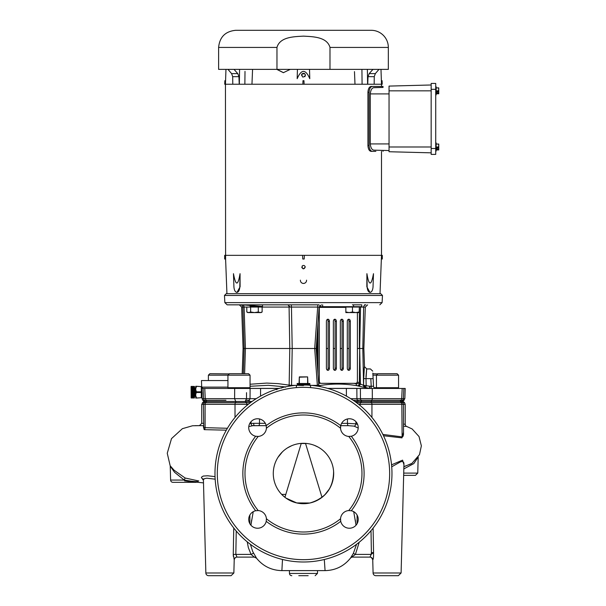 <?xml version="1.0" encoding="UTF-8"?>
<svg xmlns="http://www.w3.org/2000/svg" width="606" height="606" viewBox="0 0 606 606"><rect width="100%" height="100%" fill="white"/><g stroke="black" fill="none" stroke-linecap="round" stroke-linejoin="round"><path stroke-width="0.91" d="M303.598 561.997L303.477 561.997A88.499 88.499 0 0 1 214.978 473.498A88.499 88.499 0 0 1 303.477 385.007A88.499 88.499 0 0 1 391.968 473.498A88.499 88.499 0 0 1 303.477 561.997L303.515 561.997M381 401.46L370.092 401.46M214.297 401.46L236.098 401.46L235.401 402.672L205.661 402.672A2.326 1.909 90 0 0 205.101 404.316L201.737 404.316L203.434 404.316L204.116 402.672L205.661 402.672L206.661 401.46L248.839 401.46M203.434 423.329L201.737 423.329L201.737 404.316L203.639 401.46L236.772 401.46M205.79 401.46L206.169 401.46M206.904 401.46L211.199 401.46M211.32 401.46L212.153 401.46M204.116 402.672L205.336 401.46L206.343 401.46M250.498 402.611L249.687 401.46L252.081 401.46L249.967 401.46M368.971 401.46L401.619 401.46L402.77 402.672M356.533 402.672L401.293 402.672L400.521 401.46M401.24 401.46L403.316 401.46L404.528 402.672L396.892 402.672M250.725 401.46L243.059 401.46M242.801 401.46L237.711 401.46M237.764 401.46L240.756 401.46M256.179 398.703L246.513 398.665L245.15 401.46L247.778 401.46M250.081 401.46L252.005 401.46M355.389 401.46L361.805 401.46L360.918 400.255L371.955 400.255L371.236 401.46L402.899 401.46L404.853 398.665L405.209 388.454L402.179 388.454L405.209 388.454M366.312 401.46L370.857 401.46L371.554 402.672A2.326 1.326 90 0 1 371.94 404.316L371.94 417.428L371.94 404.316L401.846 404.316L402.111 436.888L403.035 436.335L403.505 434.464L403.513 404.316L404.808 404.316M381.076 401.46L393.93 401.46L381.076 401.46M184.55 480.876C192.352 481.982 196.829 482.179 197.98 481.467C196.647 481.868 192.072 481.406 184.254 480.066L170.604 480.066L170.241 466.188L174.566 472.286L184.254 480.066L185.133 478.013L174.036 470.18L170.18 465.764M233.863 572.988L231.075 575.7L208.638 575.7A2.788 2.788 0 0 1 205.851 572.988L233.863 572.988L234.211 559.83L233.265 554.407L233.749 527.993L233.265 554.407L235.84 554.407L236.242 531.045M249.869 515.062L249.869 523.713M258.224 436.441L255.649 436.244A8.848 8.848 0 0 1 256.936 418.784A8.848 8.848 0 0 1 266.223 425.677L266.413 428.245A8.848 8.848 0 0 1 258.224 436.441A58.494 58.494 0 0 0 258.224 510.563L255.649 510.752A8.848 8.848 0 0 0 257.588 528.235A8.848 8.848 0 0 0 266.223 521.327A60.623 60.623 0 0 0 340.731 521.327L340.542 518.759A8.848 8.848 0 0 1 349.367 510.54M258.224 510.563L258.224 510.563A8.848 8.848 0 0 1 266.413 518.759L266.223 521.327M266.435 519.547A8.848 8.848 0 0 0 266.413 518.759A58.494 58.494 0 0 0 340.542 518.759A8.848 8.848 0 0 0 349.367 528.235A8.848 8.848 0 0 0 351.306 510.752L348.73 510.563A58.494 58.494 0 0 0 348.73 436.441A8.848 8.848 0 0 1 340.731 425.677A8.848 8.848 0 0 1 358.191 426.965A8.848 8.848 0 0 1 351.298 436.244L348.73 436.441M296.304 387.537A2.326 1.189 86 0 1 297.341 385.219M309.083 385.181L309.613 385.219A2.326 1.189 -86 0 1 310.643 387.537M276.215 389.31L276.313 389.279A0.462 0.409 72.1 0 1 276.866 389.719M284.971 386.961L285.911 386.764M285.812 386.787A0.462 0.417 78.5 0 0 285.487 387.242M276.313 389.279L280.214 388.12M281.525 387.772L281.896 387.673A0.462 0.417 75.9 0 0 281.593 388.128M281.896 387.673L283.631 387.257M289.494 560.883A88.499 88.499 0 0 0 290.638 561.058L291.865 561.232A88.499 88.499 0 0 0 293.668 561.451L291.547 561.186M318.029 560.792A88.499 88.499 0 0 0 323.452 559.709M323.324 559.739L322.672 559.891M320.65 560.315L321.506 560.141M311.226 561.656A88.499 88.499 0 0 1 310.211 561.739L309.863 561.77M307.287 561.913A88.499 88.499 0 0 0 308.439 561.86L309.348 561.8A88.499 88.499 0 0 1 309.31 561.807M310.264 561.739L310.946 561.679M311.128 561.664L311.613 561.618M295.501 561.633L296.432 561.717M295.857 561.671L295.327 561.618M311.075 385.333L309.613 385.219M296.554 385.28L294.887 385.424M300.894 561.959L301.409 561.974M304.098 561.997L304.629 561.989M305.113 561.982L305.833 561.967M306.06 561.959L305.288 561.982M308.666 385.158L309.378 385.211M309.795 384.969L297.41 385.211L297.349 384.431L309.787 383.681M297.864 561.815L298.75 561.868A91.468 89.968 92.5 0 0 299.796 561.921A90.105 89.287 92.5 0 0 299.985 561.929L300.137 561.936A90.105 89.287 92.5 0 0 300.182 561.936L300.432 561.944A90.105 89.287 92.5 0 0 300.462 561.944M299.614 561.913L298.894 561.876M296.864 561.747L295.751 561.656M283.813 559.785A88.499 88.499 0 0 0 284.956 560.035L286.183 560.292A88.499 88.499 0 0 0 287.986 560.633L285.865 560.224M312.378 561.55L312.802 561.504M316.711 561.005L317.65 560.853M314.128 561.353L315.824 561.133M266.216 425.654L254.482 425.654A2.326 0.818 90 0 1 253.664 423.329L251.028 423.389A2.326 1.636 -95.2 0 0 252.74 425.707L266.216 425.654L252.407 425.654M215.032 476.619L207.669 475.778L203.222 476.051L201.397 477.255L201.73 478.217L203.086 478.914M195.034 425.654L203.434 425.654M203.396 426.829L204.184 429.646L226.311 430.177M248.824 426.579A2.326 1.591 -110.6 0 1 248.801 426.579L252.74 425.707M198.616 480.944L185.133 478.013M341.602 423.359L347.458 423.367L347.458 418.973M355.927 421.678L355.927 423.844L347.458 423.367A2.326 1.007 -89.9 0 0 348.405 425.685L354.048 426.124L358.207 428.033M382.878 434.434L401.846 436.858A2.326 1.894 -79.8 0 0 401.983 437.873L403.513 432.252M403.513 424.026L405.209 424.344C405.74 426.01 406.232 426.715 406.694 426.457L403.513 426.185M357.085 523.705L357.085 515.07M350.556 558.028L355.411 554.407L353.359 553.376L350.548 558.028A2.326 2.326 90 0 1 352.389 557.119L369.986 557.119L371.114 554.581M373.107 528.121L373.554 552.611C373.644 556.808 373.387 559.217 372.766 559.83A2.788 2.78 -90 0 0 369.986 557.119L352.397 557.119M250.899 525.19L253.232 511.684M250.407 544.317L252.717 551.551L256.535 558.194A2.788 2.788 90 0 0 254.331 557.119L236.999 557.119L235.84 554.407L251.051 554.407L254.331 557.119L236.969 557.119A2.788 2.78 90 0 0 234.189 559.83M403.657 475.362L415.443 475.362L403.657 475.362M403.823 468.9L413.822 463.582L418.155 457.075M391.718 466.794L400.892 461.643L402.778 461.598L403.717 462.469L403.96 463.757L401.104 572.988L398.316 575.7L375.871 575.7L398.316 575.7M298.781 575.7L308.174 575.7M259.497 425.654L256.626 425.654M403.937 464.658L402.581 460.151L391.544 464.832M266.413 428.245A58.494 58.494 0 0 1 340.542 428.245L340.731 425.677L348.405 425.685M357.631 424.442L355.927 423.844A2.326 1.613 -74.3 0 1 354.048 426.124M383.515 435.744L401.983 437.873M353.684 511.509L356.048 525.19M353.359 553.376L356.563 544.309M289.403 570.617L289.479 573.435A2.326 2.326 0 0 0 291.804 575.7M359.222 542.234L355.411 554.407L371.114 554.407L373.554 552.611L371.395 552.611L371.008 530.689M401.104 572.988L373.084 572.988A2.788 2.788 0 0 0 375.871 575.7M253.513 553.18L251.051 554.407L248.362 547.68L247.225 541.817M203.434 404.316L203.737 427.222L204.881 427.662L227.409 428.275M199.685 425.654L201.094 425.654M205.851 572.988L203.419 479.808L204.328 478.702L206.767 478.187L215.16 479.179M382.394 575.7L391.787 575.7M303.477 503.7A30.194 30.194 0 0 1 273.283 473.498A30.194 30.194 0 0 1 303.477 443.304A30.194 30.194 0 0 1 333.671 473.498A30.194 30.194 0 0 1 303.477 503.7M293.387 501.957L296.735 502.935L285.956 498.094L282.775 495.481M285.191 494.405L281.684 494.405M322.006 497.344L305.553 443.509L306.636 443.471L303.477 443.304L300.318 443.471L301.212 443.516L284.926 497.321M333.648 472.385L333.588 471.248C333.55 487.732 325.634 498.321 309.833 503.018L312.954 502.169M307.189 443.554L306.78 443.486M305.553 443.509L301.212 443.516M299.758 443.554L300.182 443.486M233.265 554.407L233.34 556.353M215.16 575.7L224.553 575.7M170.604 480.066A2.326 2.326 0 0 0 172.922 482.323L196.177 482.323L198.753 480.884M349.003 348.495L347.299 348.495M342.042 348.495L340.33 348.495M335.073 348.495L333.368 348.495M328.111 348.495L326.407 348.495M317.998 348.495L316.203 348.495L319.12 307L321.438 304.833M315.658 348.495L292.206 348.495L291.456 307.075L262.133 307.075M387.507 401.46C377.19 401.46 377.19 401.46 387.507 401.46C397.824 401.46 397.824 401.46 387.507 401.46L392.938 401.46M393.392 401.46L399.263 401.46M375.849 388.454A2.326 2.326 0 0 1 373.531 386.249L371.213 386.249L371.213 388.454L366.857 388.454M204.184 429.646A2.326 1.909 -88.4 0 0 205.101 427.669L205.101 404.316L235.014 404.316A2.326 1.326 90 0 1 235.401 402.672L246.407 402.672L245.551 401.46L251.445 401.46M204.767 388.454L205.245 398.665L203.571 398.725L203.101 388.454L234.681 388.454L234.613 398.665L234.681 388.454L250.104 388.454L250.028 398.665L248.665 401.46M246.536 392.658L246.513 398.665L234.613 398.665L235.711 401.46M238.09 401.46L239.249 401.46M240.643 401.46L241.809 401.46M243.104 401.46L244.135 401.46M357.154 401.46L358.29 401.46L357.411 400.255L360.918 400.255L353.184 400.286L357.411 400.255L356.926 398.665L350.776 398.703M361.85 401.46L362.736 401.46M363.948 401.46L365.054 401.46M366.418 401.46L367.615 401.46M401.437 401.46L402.664 400.301M368.872 401.46L367.698 401.46M363.842 401.46L362.82 401.46M249.945 401.46L249.308 401.46M243.014 401.46L241.892 401.46M240.529 401.46L239.347 401.46M237.969 401.46L236.87 401.46M201.828 389.643L202.101 398.665L203.563 398.665L202.101 398.665L202.805 400.255L204.237 400.255L202.805 400.255L204.048 401.46L206.207 401.46M207.01 401.46L207.426 401.46M213.835 401.46L213.244 401.46M212.236 401.46L211.259 401.46M251.414 401.46L252.081 401.46M354.874 401.46L362.782 401.46M363.441 401.46L367.956 401.46M371.804 401.46L390.764 401.46M236.098 401.46L230.871 401.46M346.374 389.241L346.412 396.119L346.367 388.454L372.273 388.454L372.334 398.665L360.441 398.665L360.918 400.255M381 398.665L372.334 398.665L371.955 400.255L401.111 400.255L400.089 401.46M401.702 398.665L401.111 400.255L402.672 400.301L403.384 398.725L401.702 398.665L402.179 388.454L372.273 388.454L372.334 398.665L401.702 398.665M234.613 398.665L205.245 398.665L206.866 401.46M202.518 388.454L202.237 387.136C201.268 378.508 201.268 378.508 202.237 387.136C201.268 378.508 201.268 378.508 202.237 387.136L227.939 387.136M250.104 388.454L279.018 388.454L250.104 388.454L260.58 388.454L260.542 396.119M327.929 388.454L346.367 388.454L327.929 388.454M401.134 388.454L397.831 388.454L398.566 387.711L376.44 387.711L376.44 375.175L377.917 373.705L397.089 373.705L398.566 375.175L372.948 375.175M372.114 388.454L371.213 388.454M366.827 388.454L360.396 388.454L360.441 398.665L356.926 398.665L356.851 388.454L346.367 388.454M246.551 388.454L242.445 388.454M238.302 388.454L244.968 388.454M350.298 388.454L356.851 388.454M361.146 388.454L364.35 388.454M372.841 373.091L373.478 385.264M373.129 378.629C372.622 368.948 372.622 368.948 373.129 378.629L373.531 386.249L373.129 378.629L370.811 378.629C370.304 366.107 370.304 366.107 370.811 378.629L371.213 386.249L369.819 386.249L369.296 388.393A8680.17 8266.552 -164.7 0 0 365.645 387.552L365.32 387.552A2.326 2.265 90 0 1 363.57 385.371L359.426 383.598L356.154 383.719L356.139 383.28M365.979 376.864C366.88 366.039 366.888 366.63 365.994 378.629L363.721 378.583L363.57 385.371L362.812 348.495L363.661 307.075A2.326 2.257 90 0 1 365.918 304.833L364.501 304.833M288.827 386.227A2.326 1.636 99.6 0 0 289.16 385.121L277.995 383.628L266.754 383.083L250.058 384.242M285.244 386.901L268.269 385.302L250.058 386.272M291.524 385.817A2.326 0.447 90 0 0 291.539 385.371L289.16 385.121L289.789 348.495L244.15 348.495L242.817 307.075L241.635 307.075L239.317 304.833M317.392 386.105A2.326 0.523 90 0 1 317.355 385.371L314.696 348.495L317.68 307.075A2.326 0.53 90 0 1 318.218 304.833L313.794 304.833M320.9 386.734L319.642 386.06A2.326 1.598 -73.9 0 1 319.415 386.075M319.15 386.037L318.756 384.712L317.355 385.371L311.484 385.371M363.698 376.417C364.547 363.183 364.554 363.903 363.721 378.583M365.32 387.552L358.267 386.06A2.326 1.621 106.3 0 0 360.418 383.886L359.676 348.495L359.381 382.333L357.101 382.356M358.267 386.06A1091.277 783.543 -78.3 0 0 357.275 385.772C344.2 383.5 331.323 383.5 318.642 385.772M370.811 378.629L365.994 378.629L366.168 385.408L365.645 387.552L363.895 385.371L369.819 386.249L369.819 388.454A2.326 2.28 90 0 1 369.296 388.393L327.717 388.393M303.477 295.448L224.478 295.448L226.243 293.683L380.712 293.683L382.477 295.448L303.477 295.448M303.477 304.833L227.174 304.833L224.849 302.629L224.478 295.448M322.65 304.833L322.65 306.689L353.533 306.689L353.533 304.833L352.397 304.833M292.569 304.833L287.433 304.833A2.326 1.644 -90 0 1 289.077 307.075L289.789 348.495L292.206 348.495L291.539 385.371L295.463 385.371M246.801 307.075L244.089 307.075A2.326 1.644 90 0 0 242.445 304.833L262.489 306.462L262.489 304.833L265.027 304.833M318.218 304.833L291.009 304.833A2.326 0.454 90 0 1 291.456 307.075L318.567 307.075M319.051 304.833L314.378 304.833M305.409 304.833L295.683 304.833M359.123 311.992L355.805 312.582L359.123 312.582L359.381 307.075A2.326 1.644 90 0 0 359.35 306.689M360.509 306.689A2.326 1.644 -90 0 1 360.54 307.075L359.381 307.075L359.381 348.495L357.411 348.495M357.896 306.689L357.858 306.697A0.682 0.485 90 0 0 357.472 307.053L358.699 307.053M244.612 373.705L245.422 348.495L244.089 307.075L242.817 307.075A2.326 2.28 90 0 0 240.544 304.833M363.661 307.075L360.54 307.075L359.676 348.495L363.865 348.495L365.312 307.075L363.661 307.075M357.048 382.469L359.381 382.333L359.426 383.598A2.326 1.621 -73.8 0 1 357.275 385.772A2.326 1.613 99.3 0 1 356.154 383.719L353.745 383.34M316.135 348.495L318.756 384.712M243.339 373.705L244.15 348.495L243.082 348.495L241.635 307.075M357.411 312.582L357.411 380.992A2.348 1.659 -90 0 1 355.752 383.34L320.968 383.34A2.348 1.659 -90 0 1 319.309 380.992L319.309 307.378L345.852 307.378M334.224 319.445A2.136 1.507 -90 0 1 335.073 321.369L335.073 368.198A2.136 1.507 -90 0 1 334.224 370.122M336.391 321.369L336.391 368.198A2.136 1.507 -90 0 1 334.876 370.334A2.136 1.507 -90 0 1 333.368 368.198L333.368 321.369A2.136 1.507 -90 0 1 334.876 319.233A2.136 1.507 -90 0 1 336.391 321.369L335.073 321.369M347.299 368.198L347.299 321.369A2.136 1.507 -90 0 1 348.806 319.233A2.136 1.507 -90 0 1 350.321 321.369L350.321 368.198A2.136 1.507 -90 0 1 348.806 370.334A2.136 1.507 -90 0 1 347.299 368.198M341.186 319.445A2.136 1.507 -90 0 1 342.042 321.369L342.042 368.198A2.136 1.507 -90 0 1 341.186 370.122M343.352 321.369L343.352 368.198A2.136 1.507 -90 0 1 341.845 370.334A2.136 1.507 -90 0 1 340.33 368.198L340.33 321.369A2.136 1.507 -90 0 1 341.845 319.233A2.136 1.507 -90 0 1 343.352 321.369L342.042 321.369M326.407 368.198L326.407 321.369A2.136 1.507 -90 0 1 327.914 319.233A2.136 1.507 -90 0 1 329.429 321.369L329.429 368.198A2.136 1.507 -90 0 1 327.914 370.334A2.136 1.507 -90 0 1 326.407 368.198M317.998 373.811L317.998 323.18M322.65 306.689L319.748 306.697A0.682 0.485 -90 0 0 319.309 307.378M353.533 304.833L361.774 304.833L361.774 306.689L353.533 306.689M327.255 319.445A2.136 1.507 -90 0 1 328.111 321.369L328.111 368.198A2.136 1.507 -90 0 1 327.255 370.122M348.147 319.445A2.136 1.507 -90 0 1 349.003 321.369L349.003 368.198A2.136 1.507 -90 0 1 348.147 370.122M320.968 383.34L319.657 383.34A2.348 1.659 -90 0 1 318.62 382.833M194.435 386.439L191.14 386.423L194.488 386.476L194.428 397.877M191.201 395.93L194.435 395.824L191.201 395.93M191.201 388.249L194.375 388.469L191.14 388.294L194.435 388.037L191.201 387.742L194.375 387.931M191.201 388.529L194.375 388.469M194.375 394.998L194.435 394.354L191.14 394.354L191.201 395.279L194.375 395.279L191.201 394.998M191.201 395.279L194.375 395.582L191.201 395.309M191.155 397.748L191.087 386.476L194.42 386.53M191.14 396.642L194.375 396.695L191.201 396.453L194.375 396.203L191.14 396.407L194.435 396.642M194.435 394.354L194.375 392.968M191.201 392.968L194.435 392.605L191.201 392.536L194.375 392.536L191.14 392.885L194.375 393.256M191.14 392.885L194.428 392.885M191.14 392.529L194.435 392.529L191.14 392.605M194.375 387.742L191.201 387.742M194.375 386.673L191.201 386.673M194.435 387.173L191.14 387.136L194.435 387.173M194.435 387.363L191.14 387.317L194.435 387.363M191.201 387.469L194.375 387.469M194.435 387.984L191.14 387.984M194.435 392.249L194.375 388.757M191.201 388.757L194.375 389.06M194.375 388.817L191.201 388.817M191.201 389.06L191.201 389.696L194.375 389.696M194.435 389.09L191.14 389.09M194.375 389.438L191.201 389.438M194.435 389.4L191.14 389.4M191.201 389.696L191.201 390.37L194.375 390.37M194.435 389.719L191.14 389.719M194.375 390.105L191.201 390.105M191.201 390.37L191.201 391.082L194.375 391.082M194.435 390.393L191.14 390.393M194.375 390.802L191.201 390.802M194.435 390.741L191.14 390.741M191.201 391.082L191.201 391.802L194.375 391.802M194.435 391.09L191.14 391.09M194.375 391.514L191.201 391.514M191.201 391.802L191.14 392.249M194.435 391.809L191.14 391.809M194.375 392.249L191.201 392.249M194.435 392.968L191.14 392.968M194.375 392.976L191.201 392.976M191.201 393.256L191.201 393.961L194.375 393.961M194.435 393.673L191.14 393.673M194.375 393.688L191.201 393.688M191.201 393.961L191.14 394.354M194.435 394.014L191.14 394.014M194.375 394.377L191.201 394.377M191.201 394.642L194.375 394.642M194.435 394.68L191.14 394.68M194.435 395.309L191.14 395.309M194.435 395.885L191.14 395.885M194.375 396.203L191.201 396.203M194.435 396.407L191.14 396.407M191.14 396.862L194.435 396.862M191.201 397.112L194.375 397.112L191.185 397.059M191.14 397.241L194.397 397.241M194.435 397.877L191.14 397.824L194.375 397.869L194.397 397.4M194.435 397.4L191.14 397.362L194.375 397.566M194.375 397.453L191.201 397.453M194.375 397.718L191.201 397.718M194.375 397.809L191.201 397.809L194.375 397.794M194.375 397.96L191.201 397.968M191.201 397.975L194.375 397.975M194.435 397.059L191.14 397.059M194.397 387.098L191.14 387.136M191.201 397.93L194.375 397.93M191.201 397.688L194.375 397.688M194.375 397.597L191.201 397.597M191.201 397.422L194.375 397.422M191.201 397.074L194.375 397.074M194.435 395.604L191.14 395.604M194.435 394.998L191.14 394.998M191.201 394.968L194.375 394.968M194.375 394.711L191.201 394.711M191.201 394.301L194.375 394.301M194.375 394.036L191.201 394.036M191.201 393.612L194.375 393.612M194.375 393.332L191.201 393.332M194.435 393.317L191.14 393.317M191.201 392.165L194.375 392.165M194.375 391.877L191.201 391.877M191.201 391.438L194.375 391.438M194.375 391.158L191.201 391.158M194.435 391.446L191.14 391.446M191.201 390.726L194.375 390.726M194.375 390.446L191.201 390.446M191.201 390.029L194.375 390.029M194.375 389.764L191.201 389.764M194.435 390.052L191.14 390.052M191.201 389.37L194.375 389.37M194.375 389.12L191.201 389.12M194.435 388.794L191.14 388.794M194.435 388.234L191.14 388.234M194.375 387.992L191.201 387.992M194.435 387.742L191.14 387.742M194.375 387.514L191.201 387.514M191.201 386.643L194.375 386.643M202.003 394.226L201.881 390.681M201.646 388.385L201.306 396.347M202.063 392.536C202.003 399.074 201.912 395.286 201.828 389.272M195.73 396.347L195.268 396.347L195.268 387.984L195.73 387.984M196.427 386.62L195.73 388.764L195.73 386.272L201.306 386.62L196.427 386.272M196.427 398.066L201.306 397.718L195.73 398.066L195.73 388.764M195.73 389.673L196.427 391.817L195.73 394.657M196.427 392.514L201.306 392.514L201.306 391.817L196.427 391.817M201.306 391.817L201.306 386.62M195.73 395.574L196.427 397.718M201.306 397.718L201.306 392.514M309.393 385.196L308.772 385.083M309.81 384.818L309.848 383.507C307.371 383.787 287.577 384.075 303.477 384.371C311.242 384.56 311.302 384.749 303.674 384.946C295.864 385.136 295.796 385.333 303.477 385.53M309.795 384.802L309.181 384.727M307.962 384.795L309.439 384.886M297.508 384.378L297.107 383.507L309.848 383.507L298.819 384.007C295.796 384.166 297.349 384.325 303.477 384.492M298.16 384.181L299.258 384.234M298.326 384.295L297.493 384.234M308.416 383.507L300.682 384.075C295.38 384.257 296.311 384.446 303.477 384.628M299.053 383.507L299.326 376.902L307.621 376.902L307.901 383.507M228.674 388.454L227.939 387.711L227.939 375.175L229.409 373.705L248.589 373.705L250.058 375.175L208.388 375.175L208.388 380.553M227.939 387.711L250.058 387.711L250.058 375.175M229.22 373.894L209.858 373.705L208.388 375.175M372.872 373.705L377.727 373.894M374.152 387.711L376.44 387.711L377.182 388.454M359.123 307.053L345.852 307.053L345.852 312.582L349.17 312.582L345.852 311.992M352.487 311.992L349.17 312.582L355.805 312.582L352.487 311.992L352.487 307.053L354.934 307.053M349.238 306.689L348.064 306.871L349.359 307.053M255.209 305.909L250.058 306.295L250.998 305.666M255.952 306.765L258.891 307.053M254.467 306.871L257.595 307.053M250.058 306.295L251.725 306.712M250.376 306.409L254.467 306.681M256.444 306.022L250.043 306.5M262.133 311.992L261.103 312.582L247.831 312.582L246.801 311.992L246.801 307.053L262.133 307.053L262.133 311.992L260.216 312.582L258.3 311.992L258.3 307.053M258.3 311.992L254.467 312.582L250.634 311.992L248.718 312.582L246.801 311.992M250.634 311.992L250.634 307.053M255.952 306.053L257.914 306.341L250.998 307.053M258.876 307.03L257.914 306.469L252.013 307.053M262.489 306.462L257.982 306.901M256.459 306.977L254.755 306.878M254.755 306.666L254.755 306.151M254.467 305.841L258.785 306.333L257.095 306.833M255.937 306.947L254.755 307.053M235.749 30.3L371.205 30.3A17.127 17.127 0 0 1 388.332 47.427L329.99 47.427C327.013 36.754 312.666 36.671 303.477 36.14C294.289 36.671 279.934 36.754 276.965 47.427L276.965 69.379L218.614 69.379L218.614 47.427C219.63 37.027 225.341 31.315 235.749 30.3M388.332 47.427L388.332 69.379L329.99 69.379L329.99 47.427M237.757 73.606L234.037 69.379L227.992 69.402L231.59 73.606L237.757 73.606L238.938 76.659L239.226 84.242L232.787 84.242L232.696 76.659L231.59 73.606M368.016 76.659L369.198 73.606L372.91 69.402L378.962 69.379L375.356 73.606L374.25 76.659L374.167 84.242L367.728 84.242L368.016 76.659L374.25 76.659M304.098 84.242L302.849 84.242L302.977 80.704L303.977 80.704L304.098 84.242L362.085 84.242L361.926 69.379L362.085 84.242L367.6 84.242L367.372 69.379M354.995 84.242L354.472 71.614M382.091 80.704L381.379 80.704L381.5 84.242L382.212 84.242L382.091 80.704M302.849 84.242L251.96 84.242L252.573 69.379L251.96 84.242L239.347 84.242L239.582 69.379M244.869 84.242L244.998 71.394M225.962 69.379L225.447 84.242L232.787 84.242M225.447 84.242L224.735 84.242L224.864 80.704L225.568 80.704M374.167 84.242L381.5 84.242M329.99 69.379L276.965 69.379L283.51 72.682M290.213 69.379L283.388 72.682L276.783 69.379M309.522 69.379L309.772 78.697C305.575 68.963 301.379 68.963 297.182 78.697L297.425 69.379M302.061 73.864C303.818 72.841 304.962 73.311 305.477 75.28C303 78.03 301.864 77.553 302.061 73.864M304.894 76.689L305.439 74.886M304.977 73.955L302.22 73.72M301.735 74.288L301.477 75.28M240.052 273.677C237.953 286.153 235.757 286.153 233.469 273.677L233.916 286.797C234.189 290.206 235.181 292.069 236.901 292.387C238.62 292.069 239.582 290.206 239.809 286.797L240.052 273.677L240.097 286.797L237.022 292.38M369.925 292.38L366.85 286.797L366.903 273.677L367.145 286.797C367.365 290.206 368.334 292.069 370.046 292.387C371.766 292.069 372.766 290.206 373.038 286.797L373.478 273.677C371.19 286.153 369.001 286.153 366.903 273.677M302.765 259.02L302.576 255.338L302.765 259.02L304.182 259.02L304.379 255.338L224.659 255.338L224.659 259.02L225.599 259.02L226.932 293.683M380.015 293.683L381.363 259.02L382.295 259.02L382.295 255.338L304.379 255.338L304.182 259.02M431.161 89.332L431.161 83.431L435.722 83.431L435.722 154.394L431.161 154.394L431.161 89.332L435.722 89.332M435.722 94.937L436.153 94.937L436.153 86.726L435.722 86.726L436.153 86.726M435.722 151.099L436.153 151.099L436.153 142.887L435.722 142.887L436.153 142.887M438.282 144.046A3.325 2.878 180 0 1 438.752 145.516L438.752 144.046L436.153 144.046M438.752 147.879L438.752 145.516A3.325 2.878 180 0 1 438.282 146.993A3.325 2.878 0 0 1 438.691 147.917A4.401 2.197 0 0 0 438.752 147.879L438.752 149.947L436.153 149.947M438.691 147.917L437.009 147.917L437.009 149.023L438.691 149.023A3.325 2.878 0 0 1 438.282 149.947M438.282 146.993L436.153 146.993M437.009 149.023L437.009 147.917M438.282 87.878A3.325 2.878 180 0 1 438.752 89.355L438.752 87.878L436.153 87.878M438.752 91.718L438.752 89.355A3.325 2.878 180 0 1 438.282 90.832A3.325 2.878 0 0 1 438.691 91.748A4.401 2.197 0 0 0 438.752 91.718L438.752 93.778L436.153 93.778M438.691 91.748L437.009 91.748L437.009 92.854L438.691 92.854A3.325 2.878 0 0 1 438.282 93.778M438.282 90.832L436.153 90.832M437.009 92.854L437.009 91.748M435.722 83.431L431.161 83.431M431.161 152.833L389.044 151.735L389.044 86.09L431.161 84.984M225.455 84.242L225.599 259.02M371.046 86.461C369.198 86.825 368.16 88.794 367.925 92.362L367.933 145.463L367.933 92.362C368.16 88.794 369.198 86.825 371.046 86.461A1756.09 1516.318 89.9 0 1 371.743 86.461A1756.09 1516.318 89.9 0 1 372.273 86.461L372.266 86.461C370.402 86.802 369.342 88.771 369.099 92.362L369.092 145.463C369.342 149.053 370.402 151.015 372.273 151.356C370.402 151.015 369.342 149.053 369.099 145.463L369.092 92.362L367.933 92.362M375.856 151.356L371.046 151.356C369.198 150.992 368.16 149.031 367.925 145.463L369.092 145.463M371.046 151.356A2736.135 2362.552 90.1 0 1 371.743 151.356A2736.135 2362.552 90.1 0 1 372.273 151.356L371.743 151.356M371.743 86.461L383.03 86.461L383.03 87.431L373.894 87.673L383.03 87.431M389.044 93.9L370.289 93.9C370.69 89.991 371.895 87.915 373.894 87.673M370.289 93.9L370.289 143.925L389.044 143.925M373.894 150.152L389.044 150.546L373.894 150.152C371.895 149.902 370.69 147.826 370.289 143.925M381.356 259.02L381.5 255.338M302.235 265.92C302.083 269.117 303.076 269.526 305.212 267.132C304.757 265.428 303.765 265.019 302.235 265.92M303.477 283.426A3.075 3.075 0 0 0 306.462 281.108A3.075 3.075 0 0 1 300.493 281.108A3.075 3.075 0 0 0 303.477 283.426M306.538 280.669A3.075 3.075 0 0 0 306.545 280.154A3.075 3.075 0 0 1 306.538 280.669M300.402 280.154A3.075 3.075 0 0 0 300.417 280.707A3.075 3.075 0 0 1 300.402 280.154M305.083 266.473L305.212 267.132C304.053 269.375 302.894 269.375 301.743 267.132M255.649 436.244A60.623 60.623 0 0 0 255.649 510.752M303.477 559.671A86.173 86.173 0 0 1 217.304 473.498A86.173 86.173 0 0 1 303.477 387.325A86.173 86.173 0 0 1 389.65 473.498A86.173 86.173 0 0 1 303.477 559.671M266.223 425.677A60.623 60.623 0.1 0 1 340.731 425.677M351.306 510.752A60.623 60.623 0 0 0 351.298 436.244M259.497 418.973L259.497 423.329A2.326 1.007 -90 0 1 258.489 425.654M265.33 423.329L253.664 423.329M358.654 404.316L360.062 404.316L360.062 405.459M361.403 401.46L360.54 402.672A2.326 1.644 90 0 0 360.062 404.316L400.793 404.316M401.846 404.316L403.513 404.316L402.831 402.672L401.293 402.672A2.326 1.909 90 0 1 401.846 404.316M404.573 404.316L403.513 404.316M371.114 554.407L371.395 552.611M324.308 559.512L325.066 570.617L281.888 570.617L282.487 559.474M251.679 519.903L250.96 525.25M295.114 387.734A86.173 86.173 0 0 0 230.28 518.986A86.173 86.173 0 0 0 376.667 518.986A86.173 86.173 0 0 0 311.84 387.734M403.717 473.097L417.761 473.097L415.443 475.362M372.766 559.83L372.743 559.83C371.796 557.732 370.872 556.823 369.955 557.119M355.995 525.25L355.267 519.857M289.479 573.435L317.468 573.435L315.15 575.7M249.717 423.564L251.028 423.389L251.028 421.678M333.588 471.21L333.588 471.248C333.55 487.732 325.634 498.321 309.833 503.018L296.735 502.935M250.422 402.672L246.407 402.672A2.326 1.644 90 0 1 246.892 404.316L235.014 404.316L235.014 417.428M248.293 404.316L246.892 404.316L246.892 405.459M221.887 402.672L213.153 402.672M202.419 402.672L211.865 402.672M357.267 401.46L356.449 402.611M246.028 400.255L249.543 400.255M402.71 400.255L404.149 400.255M403.384 398.665L404.853 398.665M381 400.255L371.955 400.255M400.664 398.665L394.006 398.665M203.571 398.725L204.283 400.301L225.947 400.255M360.441 398.665L360.418 392.658M237.582 388.393A2.326 2.28 -90 0 1 237.067 388.454M279.237 388.393L249.384 388.393M382.477 295.448L382.098 302.629L224.849 302.629M316.688 355.23L316.688 341.761M319.544 383.333L318.665 383.469M336.391 368.198L335.073 368.198M343.352 368.198L342.042 368.198M319.309 380.992L318.498 380.992M319.748 306.697L319.748 305.56M329.429 368.198L328.111 368.198M329.429 321.369L328.111 321.369M350.321 368.198L349.003 368.198M350.321 321.369L349.003 321.369M307.621 383.507L307.621 376.902L299.326 377.174L299.326 383.507M276.965 47.427L218.614 47.427M369.198 73.606L375.356 73.606M232.696 76.659L238.938 76.659M431.161 148.493L435.722 148.493M389.044 90.832L431.161 90.832M389.044 146.993L431.161 146.993M203.366 479.543L202.586 479.672M203.495 482.884L196.912 482.209M170.21 465.9L167.248 453.265L171.506 438.615L182.376 428.684L192.541 425.76L199.435 425.654M404.528 402.672L405.209 404.316L405.209 424.344M281.888 570.617C271.533 570.39 263.08 566.254 256.527 558.202L254.323 557.119M417.761 473.097L418.185 457.03M373.084 572.988L372.743 559.83M403.884 466.597L411.186 463.848M403.884 466.756L411.966 463.355L419.488 454.629L421.367 445.842L419.026 436.532L412.118 428.95L406.694 426.457M325.066 570.617C335.504 570.382 344.003 566.186 350.548 558.035M317.468 573.435L317.544 570.617M170.241 466.188L170.581 466.59M203.434 426.495L203.51 426.889M195.079 425.654L195.67 425.654M196.912 425.654L203.745 425.654M203.411 479.907L202.934 478.748M289.842 500.442L285.956 498.094M315.961 500.995L322.74 496.753M324.778 494.905L329.497 488.815M331.103 485.686L333.141 479.126M291.615 445.736L287.524 447.864M282.388 451.887L277.98 457.325M314.423 445.357L318.074 447.069M331.512 462.28L331.906 463.325M234.211 559.83C234.757 557.952 235.689 557.05 236.999 557.119M201.737 423.329L199.419 425.654M204.283 400.301L205.495 401.46M201.73 388.173L201.465 380.553L227.939 380.553M403.384 398.725L403.854 388.454M363.865 348.495L364.501 366.698L366.827 368.94L370.417 368.94L372.735 371.145M382.098 302.629L379.78 304.833M317.998 367.963L317.036 348.495L317.998 329.035M290.221 307.045L287.895 304.833M365.312 307.075L367.637 304.833M243.082 348.495L242.203 373.705M398.566 375.175L398.566 387.711M195.268 390.415L194.488 390.415M195.268 393.915L194.488 393.915M201.646 395.953L201.412 396.347M249.324 388.454L250.058 387.711M250.975 307.053L250.058 306.522M380.985 69.379L381.379 80.704M381.492 255.338L381.492 151.356M381.492 86.461L381.492 84.242M383.03 150.386L383.03 151.356"/></g></svg>
